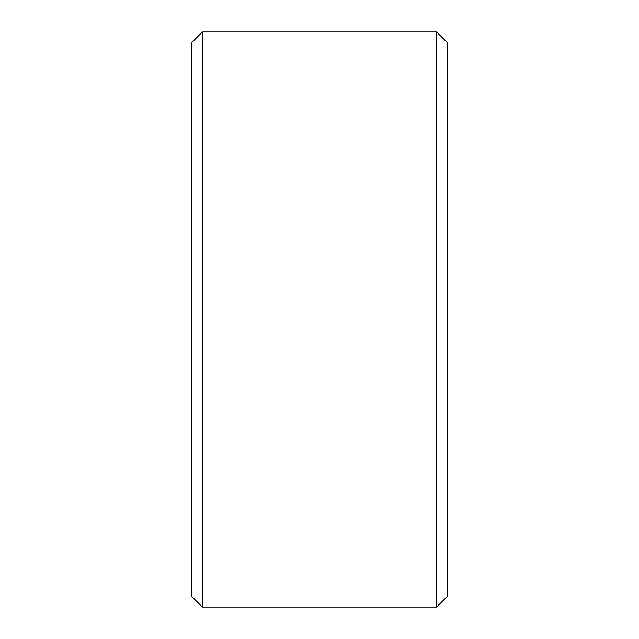 <?xml version="1.0" encoding="UTF-8"?>
<svg xmlns="http://www.w3.org/2000/svg" width="639" height="639" viewBox="0 0 639 639"><rect width="100%" height="100%" fill="white"/><g stroke="black" fill="none" stroke-linecap="round" stroke-linejoin="round"><path stroke-width="0.96" d="M447.3 42.597L447.3 596.403L436.653 607.05L436.653 31.95L447.3 42.597M202.347 607.05L191.7 596.403L191.7 42.597L202.347 31.95L202.347 607.05L436.653 607.05M202.347 31.95L436.653 31.95"/></g></svg>
